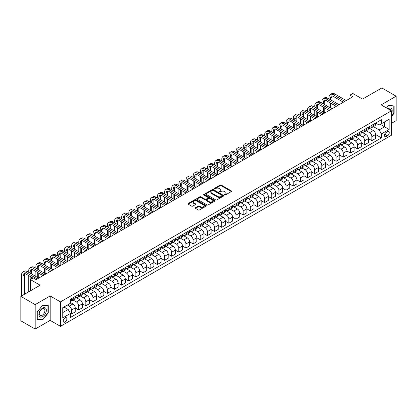 <?xml version="1.0" encoding="UTF-8"?>
<svg xmlns="http://www.w3.org/2000/svg" width="417" height="417" viewBox="0 0 417 417"><rect width="100%" height="100%" fill="white"/><g stroke="black" fill="none" stroke-linecap="round" stroke-linejoin="round"><path stroke-width="0.63" d="M224.591 195A0.558 0.323 0 0 0 225.378 195L231.346 191.554A0.792 0.459 0 0 0 231.576 191.231A0.792 0.459 0 0 0 231.346 190.908L221.239 185.07A0.792 0.459 0 0 0 220.113 185.07L214.145 188.515A0.558 0.323 0 0 0 214.932 188.969L215.704 188.526A2.544 1.465 0 0 1 219.3 188.526L220.14 189.01A2.544 1.465 0 0 1 220.885 190.048A2.544 1.465 0 0 1 220.14 191.085L219.368 191.533A0.558 0.323 0 0 0 220.155 191.987L220.927 191.539A2.544 1.465 0 0 1 224.523 191.539L225.362 192.023A2.544 1.465 0 0 1 226.108 193.061A2.544 1.465 0 0 1 225.362 194.098L224.591 194.546A0.558 0.323 0 0 0 224.591 195L224.591 194.546M65.047 322.039A2.591 1.496 120 0 0 66.736 319.761A2.591 1.496 120 0 0 66.339 317.686A2.591 1.496 120 0 0 65.047 317.811A2.591 1.496 120 0 0 63.353 320.094A2.591 1.496 120 0 0 63.749 322.169A2.591 1.496 120 0 0 65.047 322.039M195.464 207.702A0.792 0.459 0 0 0 195.229 208.026A0.792 0.459 0 0 0 195.464 208.349L198.299 209.986A0.792 0.459 0 0 0 199.42 209.986L206.045 206.16A0.792 0.459 0 0 0 206.279 205.836A0.792 0.459 0 0 0 206.045 205.513L195.938 199.675A0.792 0.459 0 0 0 194.817 199.675L188.187 203.501A0.792 0.459 0 0 0 187.958 203.824A0.792 0.459 0 0 0 188.187 204.153L191.617 206.128A0.792 0.459 0 0 0 192.737 206.128L195.573 204.492A0.792 0.459 0 0 0 195.808 204.168A0.792 0.459 0 0 0 195.573 203.845L193.874 202.86A2.127 1.225 0 0 1 193.253 201.995A2.127 1.225 0 0 1 194.562 200.864A2.127 1.225 0 0 1 196.881 201.13L203.532 204.971A2.127 1.225 0 0 1 204.158 205.836A2.127 1.225 0 0 1 202.844 206.968A2.127 1.225 0 0 1 200.53 206.702L199.42 206.066A0.792 0.459 0 0 0 198.299 206.066L195.464 207.702L195.464 208.349L198.299 206.723L198.299 206.066M391.433 123.364L396.15 120.638L396.15 96.197L381.847 87.94L362.54 99.09L352.813 93.471L349.952 95.123L352.813 96.775L36.154 279.599L33.292 277.946L30.431 279.599L30.431 290.826M35.153 304.618L35.153 329.06L50.17 320.392L50.17 295.945L35.153 304.618L20.85 296.362L40.157 285.212L30.431 279.599M50.17 295.945L60.47 301.892L391.433 110.813L391.433 135.254L60.47 326.334L60.47 301.892M396.15 96.197L381.133 104.87L391.433 110.813M215.761 199.905A0.792 0.459 0 0 0 216.887 199.905L223.512 196.079A0.792 0.459 0 0 0 223.741 195.755A0.792 0.459 0 0 0 223.512 195.432L213.405 189.594A0.792 0.459 0 0 0 212.279 189.594L205.654 193.42A0.792 0.459 0 0 0 205.419 193.743A0.792 0.459 0 0 0 205.654 194.067L215.761 199.905M203.939 195.12A0.558 0.323 0 0 1 204.502 195.198L214.771 201.124L208.151 204.945A0.792 0.459 0 0 1 207.03 204.945L196.923 199.107L199.759 197.486L199.759 196.824L196.923 198.461A0.792 0.459 0 0 0 196.688 198.784A0.792 0.459 0 0 0 196.923 199.107L196.923 198.461M199.759 197.486A0.792 0.459 0 0 1 200.879 197.486L200.879 196.824A0.792 0.459 0 0 0 199.759 196.824M200.879 196.824L204.982 199.19A0.792 0.459 0 0 0 206.102 199.19L207.984 198.106A0.792 0.459 0 0 0 208.219 197.778A0.792 0.459 0 0 0 207.984 197.455L203.715 194.994A0.558 0.323 0 0 1 204.502 194.536L214.781 200.473A0.792 0.459 0 0 1 215.01 200.796A0.792 0.459 0 0 1 214.781 201.119L214.781 200.473M35.153 329.06L20.85 320.803L20.85 296.362M387.482 131.72L386.225 132.45A2.507 1.449 120 0 0 384.583 134.66A2.507 1.449 120 0 0 384.969 136.667A2.507 1.449 120 0 0 386.225 136.547L387.482 135.817A2.507 1.449 120 0 0 389.124 133.607A2.507 1.449 120 0 0 388.738 131.6A2.507 1.449 120 0 0 387.482 131.72M375.67 123.051L379.131 125.048L381.419 123.729L381.419 119.731L70.478 299.25L70.478 303.248L62.759 307.704L62.759 317.879L70.478 313.422L70.478 317.415L381.419 137.897L381.419 133.904L379.131 129.937L373.439 126.653M381.419 123.729L389.139 119.267L389.139 129.442L381.419 133.904M50.17 320.392L60.47 326.334M349.952 95.123L349.952 98.428M380.33 124.355L384.563 126.799L384.563 121.91L389.139 119.267M379.131 129.937L384.563 126.799L389.139 129.442M62.759 312.594L68.19 309.456L63.957 307.011M70.478 313.454L71.51 314.048L71.51 310.05A3.237 1.866 -120 0 0 69.222 306.088L67.392 305.03M71.51 314.048L75.227 311.9L75.227 307.902A3.237 1.866 -120 0 0 72.939 303.941L70.478 302.518M75.227 307.939L78.662 309.92L78.662 305.922A3.237 1.866 -120 0 0 76.374 301.96L73.084 300.063M78.662 309.92L82.378 307.772L82.378 303.774A3.237 1.866 -120 0 0 80.09 299.813L75.227 297.003M82.378 303.811L85.813 305.791L85.813 301.793A3.237 1.866 -120 0 0 83.525 297.832L80.236 295.934M85.813 305.791L89.53 303.644L89.53 299.646A3.237 1.866 -120 0 0 87.242 295.684L82.378 292.875M89.53 299.682L92.965 301.663L92.965 297.665A3.237 1.866 -120 0 0 90.677 293.704L87.388 291.806M92.965 301.663L96.681 299.515L96.681 295.517A3.237 1.866 -120 0 0 94.393 291.556L89.53 288.746M96.681 295.549L100.116 297.535L100.116 293.537A3.237 1.866 -120 0 0 97.828 289.57L94.539 287.678M100.116 297.535L103.833 295.387L103.833 291.389A3.237 1.866 -120 0 0 101.545 287.428L96.681 284.618M103.833 291.42L107.268 293.406L107.268 289.408A3.237 1.866 -120 0 0 104.98 285.442L101.691 283.544M107.268 293.406L110.985 291.259L110.985 287.261A3.237 1.866 -120 0 0 108.696 283.294L103.833 280.49M110.985 287.292L114.42 289.273L114.42 285.28A3.237 1.866 -120 0 0 112.131 281.313L108.842 279.416M114.42 289.273L118.136 287.131L118.136 283.133A3.237 1.866 -120 0 0 115.848 279.166L110.985 276.362M118.136 283.164L121.571 285.145L121.571 281.152A3.237 1.866 -120 0 0 119.283 277.185L115.994 275.288M121.571 285.145L125.288 282.997L125.288 279.004A3.237 1.866 -120 0 0 122.999 275.038L118.136 272.233M125.288 279.036L128.723 281.016L128.723 277.024A3.237 1.866 -120 0 0 126.429 273.057L123.145 271.159M128.723 281.016L132.439 278.869L132.439 274.876A3.237 1.866 -120 0 0 130.151 270.909L125.288 268.105M132.439 274.907L135.869 276.888L135.869 272.89A3.237 1.866 -120 0 0 133.581 268.929L130.297 267.031M135.869 276.888L139.591 274.74L139.591 270.748A3.237 1.866 -120 0 0 137.302 266.781L132.439 263.977M139.591 270.779L143.021 272.76L143.021 268.762A3.237 1.866 -120 0 0 140.732 264.8L137.448 262.903M143.021 272.76L146.742 270.612L146.742 266.614A3.237 1.866 -120 0 0 144.454 262.653L139.591 259.843M146.742 266.651L150.172 268.631L150.172 264.633A3.237 1.866 -120 0 0 147.884 260.672L144.6 258.775M150.172 268.631L153.894 266.484L153.894 262.486A3.237 1.866 -120 0 0 151.606 258.524L146.742 255.715M153.894 262.522L157.324 264.503L157.324 260.505A3.237 1.866 -120 0 0 155.035 256.544L151.752 254.646M157.324 264.503L161.045 262.356L161.045 258.358A3.237 1.866 -120 0 0 158.757 254.396L153.894 251.587M161.045 258.394L164.475 260.375L164.475 256.377A3.237 1.866 -120 0 0 162.187 252.415L158.903 250.518M164.475 260.375L168.197 258.227L168.197 254.229A3.237 1.866 -120 0 0 165.909 250.268L161.045 247.458M168.197 254.266L171.627 256.247L171.627 252.249A3.237 1.866 -120 0 0 169.338 248.287L166.055 246.39M171.627 256.247L175.348 254.099L175.348 250.101A3.237 1.866 -120 0 0 173.06 246.139L168.197 243.33M175.348 250.132L178.778 252.118L178.778 248.12A3.237 1.866 -120 0 0 176.49 244.153L173.206 242.261M178.778 252.118L182.5 249.971L182.5 245.973A3.237 1.866 -120 0 0 180.212 242.011L175.348 239.202M182.5 246.004L185.93 247.99L185.93 243.992A3.237 1.866 -120 0 0 183.642 240.025L180.358 238.128M185.93 247.99L189.652 245.842L189.652 241.844A3.237 1.866 -120 0 0 187.363 237.883L182.5 235.073M189.652 241.876L193.081 243.856L193.081 239.864A3.237 1.866 -120 0 0 190.793 235.897L187.509 234M193.081 243.856L196.798 241.714L196.798 237.716A3.237 1.866 -120 0 0 194.51 233.749L189.652 230.945M196.798 237.747L200.233 239.728L200.233 235.735A3.237 1.866 -120 0 0 197.945 231.769L194.661 229.871M200.233 239.728L203.949 237.581L203.949 233.588A3.237 1.866 -120 0 0 201.661 229.621L196.798 226.817M203.949 233.619L207.385 235.6L207.385 231.607A3.237 1.866 -120 0 0 205.096 227.64L201.812 225.743M207.385 235.6L211.101 233.452L211.101 229.459A3.237 1.866 -120 0 0 208.813 225.493L203.949 222.688M211.101 229.491L214.536 231.471L214.536 227.473A3.237 1.866 -120 0 0 212.248 223.512L208.964 221.615M214.536 231.471L218.253 229.324L218.253 225.331A3.237 1.866 -120 0 0 215.964 221.364L211.101 218.56M218.253 225.362L221.688 227.343L221.688 223.345A3.237 1.866 -120 0 0 219.399 219.384L216.11 217.486M221.688 227.343L225.404 225.196L225.404 221.198A3.237 1.866 -120 0 0 223.116 217.236L218.253 214.427M225.404 221.234L228.839 223.215L228.839 219.217A3.237 1.866 -120 0 0 226.551 215.255L223.262 213.358M228.839 223.215L232.556 221.067L232.556 217.069A3.237 1.866 -120 0 0 230.267 213.108L225.404 210.298M232.556 217.106L235.991 219.087L235.991 215.089A3.237 1.866 -120 0 0 233.702 211.127L230.413 209.23M235.991 219.087L239.707 216.939L239.707 212.941A3.237 1.866 -120 0 0 237.419 208.98L232.556 206.17M239.707 212.978L243.142 214.958L243.142 210.96A3.237 1.866 -120 0 0 240.854 206.999L237.565 205.101M243.142 214.958L246.859 212.811L246.859 208.813A3.237 1.866 -120 0 0 244.57 204.851L239.707 202.042M246.859 208.849L250.294 210.83L250.294 206.832A3.237 1.866 -120 0 0 248.006 202.87L244.716 200.973M250.294 210.83L254.01 208.682L254.01 204.684A3.237 1.866 -120 0 0 251.722 200.723L246.859 197.913M254.01 204.716L257.445 206.702L257.445 202.704A3.237 1.866 -120 0 0 255.157 198.742L251.868 196.845M257.445 206.702L261.162 204.554L261.162 200.556A3.237 1.866 -120 0 0 258.874 196.595L254.01 193.785M261.162 200.587L264.597 202.573L264.597 198.575A3.237 1.866 -120 0 0 262.309 194.609L259.02 192.711M264.597 202.573L268.313 200.426L268.313 196.428A3.237 1.866 -120 0 0 266.025 192.466L261.162 189.657M268.313 196.459L271.748 198.44L271.748 194.447A3.237 1.866 -120 0 0 269.46 190.48L266.171 188.583M271.748 198.44L275.465 196.298L275.465 192.3A3.237 1.866 -120 0 0 273.177 188.333L268.313 185.529M275.465 192.331L278.895 194.312L278.895 190.319A3.237 1.866 -120 0 0 276.607 186.352L273.323 184.455M278.895 194.312L282.617 192.169L282.617 188.171A3.237 1.866 -120 0 0 280.328 184.205L275.465 181.4M282.617 188.203L286.046 190.183L286.046 186.19A3.237 1.866 -120 0 0 283.758 182.224L280.474 180.326M286.046 190.183L289.768 188.036L289.768 184.043A3.237 1.866 -120 0 0 287.48 180.076L282.617 177.272M289.768 184.074L293.198 186.055L293.198 182.057A3.237 1.866 -120 0 0 290.91 178.095L287.626 176.198M293.198 186.055L296.92 183.907L296.92 179.915A3.237 1.866 -120 0 0 294.631 175.948L289.768 173.144M296.92 179.946L300.349 181.927L300.349 177.929A3.237 1.866 -120 0 0 298.061 173.967L294.777 172.07M300.349 181.927L304.071 179.779L304.071 175.786A3.237 1.866 -120 0 0 301.783 171.82L296.92 169.01M304.071 175.818L307.501 177.798L307.501 173.8A3.237 1.866 -120 0 0 305.213 169.839L301.929 167.942M307.501 177.798L311.223 175.651L311.223 171.653A3.237 1.866 -120 0 0 308.934 167.691L304.071 164.882M311.223 171.689L314.653 173.67L314.653 169.672A3.237 1.866 -120 0 0 312.364 165.711L309.08 163.813M314.653 173.67L318.374 171.523L318.374 167.525A3.237 1.866 -120 0 0 316.086 163.563L311.223 160.753M318.374 167.561L321.804 169.542L321.804 165.544A3.237 1.866 -120 0 0 319.516 161.582L316.232 159.685M321.804 169.542L325.526 167.394L325.526 163.396A3.237 1.866 -120 0 0 323.238 159.435L318.374 156.625M325.526 163.433L328.956 165.413L328.956 161.415A3.237 1.866 -120 0 0 326.667 157.454L323.383 155.557M328.956 165.413L332.677 163.266L332.677 159.268A3.237 1.866 -120 0 0 330.389 155.306L325.526 152.497M332.677 159.299L336.107 161.285L336.107 157.287A3.237 1.866 -120 0 0 333.819 153.326L330.535 151.428M336.107 161.285L339.829 159.138L339.829 155.14A3.237 1.866 -120 0 0 337.535 151.178L332.677 148.369M339.829 155.171L343.259 157.157L343.259 153.159A3.237 1.866 -120 0 0 340.97 149.192L337.687 147.3M343.259 157.157L346.975 155.009L346.975 151.011A3.237 1.866 -120 0 0 344.687 147.05L339.829 144.24M346.975 151.043L350.41 153.029L350.41 149.031A3.237 1.866 -120 0 0 348.122 145.064L344.838 143.167M350.41 153.029L354.127 150.881L354.127 146.883A3.237 1.866 -120 0 0 351.839 142.916L346.975 140.112M354.127 146.914L357.562 148.895L357.562 144.902A3.237 1.866 -120 0 0 355.274 140.936L351.99 139.038M357.562 148.895L361.278 146.753L361.278 142.755A3.237 1.866 -120 0 0 358.99 138.788L354.127 135.984M361.278 142.786L364.713 144.767L364.713 140.774A3.237 1.866 -120 0 0 362.425 136.807L359.141 134.91M364.713 144.767L368.43 142.619L368.43 138.626A3.237 1.866 -120 0 0 366.142 134.66L361.278 131.855M368.43 138.658L371.865 140.638L371.865 136.646A3.237 1.866 -120 0 0 369.577 132.679L366.288 130.782M371.865 140.638L375.581 138.491L375.581 134.498A3.237 1.866 -120 0 0 373.293 130.531L368.43 127.727M368.519 127.18L369.577 127.79A3.237 1.866 -120 0 0 371.193 127.951A3.237 1.866 -120 0 0 371.865 126.471L371.865 125.246M361.367 131.308L362.425 131.918A3.237 1.866 -120 0 0 364.041 132.08A3.237 1.866 -120 0 0 364.713 130.599L364.713 129.374M354.215 135.436L355.274 136.046A3.237 1.866 -120 0 0 356.889 136.208A3.237 1.866 -120 0 0 357.562 134.727L357.562 133.503M347.064 139.565L348.122 140.18A3.237 1.866 -120 0 0 349.738 140.336A3.237 1.866 -120 0 0 350.41 138.856L350.41 137.636M339.912 143.693L340.97 144.308A3.237 1.866 -120 0 0 342.586 144.464A3.237 1.866 -120 0 0 343.259 142.984L343.259 141.764M332.761 147.821L333.819 148.436A3.237 1.866 -120 0 0 335.44 148.593A3.237 1.866 -120 0 0 336.107 147.112L336.107 145.893M325.609 151.955L326.667 152.565A3.237 1.866 -120 0 0 328.288 152.726A3.237 1.866 -120 0 0 328.956 151.241L328.956 150.021M318.458 156.083L319.516 156.693A3.237 1.866 -120 0 0 321.137 156.855A3.237 1.866 -120 0 0 321.804 155.369L321.804 154.149M311.306 160.211L312.364 160.821A3.237 1.866 -120 0 0 313.985 160.983A3.237 1.866 -120 0 0 314.653 159.497L314.653 158.278M304.155 164.34L305.213 164.95A3.237 1.866 -120 0 0 306.834 165.111A3.237 1.866 -120 0 0 307.501 163.631L307.501 162.406M297.003 168.468L298.061 169.078A3.237 1.866 -120 0 0 299.682 169.239A3.237 1.866 -120 0 0 300.349 167.759L300.349 166.534M289.851 172.596L290.91 173.206A3.237 1.866 -120 0 0 292.531 173.368A3.237 1.866 -120 0 0 293.198 171.887L293.198 170.662M282.7 176.725L283.758 177.334A3.237 1.866 -120 0 0 285.379 177.496A3.237 1.866 -120 0 0 286.046 176.016L286.046 174.791M275.548 180.853L276.607 181.463A3.237 1.866 -120 0 0 278.228 181.624A3.237 1.866 -120 0 0 278.895 180.144L278.895 178.919M268.397 184.981L269.46 185.591A3.237 1.866 -120 0 0 271.076 185.753A3.237 1.866 -120 0 0 271.748 184.272L271.748 183.053M261.245 189.109L262.309 189.725A3.237 1.866 -120 0 0 263.925 189.881A3.237 1.866 -120 0 0 264.597 188.401L264.597 187.181M254.099 193.238L255.157 193.853A3.237 1.866 -120 0 0 256.773 194.009A3.237 1.866 -120 0 0 257.445 192.529L257.445 191.309M246.947 197.371L248.006 197.981A3.237 1.866 -120 0 0 249.621 198.143A3.237 1.866 -120 0 0 250.294 196.657L250.294 195.437M239.796 201.5L240.854 202.109A3.237 1.866 -120 0 0 242.47 202.271A3.237 1.866 -120 0 0 243.142 200.785L243.142 199.566M232.644 205.628L233.702 206.238A3.237 1.866 -120 0 0 235.318 206.399A3.237 1.866 -120 0 0 235.991 204.914L235.991 203.694M225.493 209.756L226.551 210.366A3.237 1.866 -120 0 0 228.167 210.528A3.237 1.866 -120 0 0 228.839 209.047L228.839 207.822M218.341 213.885L219.399 214.494A3.237 1.866 -120 0 0 221.015 214.656A3.237 1.866 -120 0 0 221.688 213.176L221.688 211.951M211.19 218.013L212.248 218.623A3.237 1.866 -120 0 0 213.864 218.784A3.237 1.866 -120 0 0 214.536 217.304L214.536 216.079M204.038 222.141L205.096 222.751A3.237 1.866 -120 0 0 206.712 222.913A3.237 1.866 -120 0 0 207.385 221.432L207.385 220.207M196.887 226.269L197.945 226.879A3.237 1.866 -120 0 0 199.561 227.041A3.237 1.866 -120 0 0 200.233 225.561L200.233 224.336M189.735 230.398L190.793 231.008A3.237 1.866 -120 0 0 192.409 231.169A3.237 1.866 -120 0 0 193.081 229.689L193.081 228.469M182.583 234.526L183.642 235.141A3.237 1.866 -120 0 0 185.263 235.297A3.237 1.866 -120 0 0 185.93 233.817L185.93 232.597M175.432 238.654L176.49 239.269A3.237 1.866 -120 0 0 178.111 239.426A3.237 1.866 -120 0 0 178.778 237.945L178.778 236.726M168.28 242.783L169.338 243.398A3.237 1.866 -120 0 0 170.96 243.554A3.237 1.866 -120 0 0 171.627 242.074L171.627 240.854M161.129 246.916L162.187 247.526A3.237 1.866 -120 0 0 163.808 247.688A3.237 1.866 -120 0 0 164.475 246.202L164.475 244.982M153.977 251.044L155.035 251.654A3.237 1.866 -120 0 0 156.656 251.816A3.237 1.866 -120 0 0 157.324 250.33L157.324 249.111M146.826 255.173L147.884 255.783A3.237 1.866 -120 0 0 149.505 255.944A3.237 1.866 -120 0 0 150.172 254.464L150.172 253.239M139.674 259.301L140.732 259.911A3.237 1.866 -120 0 0 142.353 260.072A3.237 1.866 -120 0 0 143.021 258.592L143.021 257.367M132.523 263.429L133.581 264.039A3.237 1.866 -120 0 0 135.202 264.201A3.237 1.866 -120 0 0 135.869 262.72L135.869 261.495M125.371 267.558L126.429 268.167A3.237 1.866 -120 0 0 128.05 268.329A3.237 1.866 -120 0 0 128.723 266.849L128.723 265.624M118.22 271.686L119.283 272.296A3.237 1.866 -120 0 0 120.899 272.457A3.237 1.866 -120 0 0 121.571 270.977L121.571 269.752M111.073 275.814L112.131 276.424A3.237 1.866 -120 0 0 113.747 276.586A3.237 1.866 -120 0 0 114.42 275.105L114.42 273.88M103.922 279.943L104.98 280.558A3.237 1.866 -120 0 0 106.596 280.714A3.237 1.866 -120 0 0 107.268 279.234L107.268 278.014M96.77 284.071L97.828 284.686A3.237 1.866 -120 0 0 99.444 284.842A3.237 1.866 -120 0 0 100.116 283.362L100.116 282.142M89.619 288.199L90.677 288.814A3.237 1.866 -120 0 0 92.293 288.971A3.237 1.866 -120 0 0 92.965 287.49L92.965 286.271M82.467 292.333L83.525 292.942A3.237 1.866 -120 0 0 85.141 293.104A3.237 1.866 -120 0 0 85.813 291.619L85.813 290.399M75.315 296.461L76.374 297.071A3.237 1.866 -120 0 0 77.989 297.232A3.237 1.866 -120 0 0 78.662 295.747L78.662 294.527M375.581 134.529L381.419 137.897M371.193 127.951L374.914 125.804A3.237 1.866 -120 0 0 375.581 124.323L375.581 123.098M364.041 132.08L367.763 129.932A3.237 1.866 -120 0 0 368.43 128.452L368.43 127.227M356.889 136.208L360.611 134.06A3.237 1.866 -120 0 0 361.278 132.58L361.278 131.36M349.738 140.336L353.46 138.189A3.237 1.866 -120 0 0 354.127 136.708L354.127 135.489M342.586 144.464L346.308 142.317A3.237 1.866 -120 0 0 346.975 140.837L346.975 139.617M335.44 148.593L339.157 146.45A3.237 1.866 -120 0 0 339.829 144.965L339.829 143.745M328.288 152.726L332.005 150.579A3.237 1.866 -120 0 0 332.677 149.093L332.677 147.873M321.137 156.855L324.853 154.707A3.237 1.866 -120 0 0 325.526 153.227L325.526 152.002M313.985 160.983L317.702 158.835A3.237 1.866 -120 0 0 318.374 157.355L318.374 156.13M306.834 165.111L310.55 162.964A3.237 1.866 -120 0 0 311.223 161.483L311.223 160.258M299.682 169.239L303.399 167.092A3.237 1.866 -120 0 0 304.071 165.612L304.071 164.387M292.531 173.368L296.247 171.22A3.237 1.866 -120 0 0 296.92 169.74L296.92 168.515M285.379 177.496L289.096 175.348A3.237 1.866 -120 0 0 289.768 173.868L289.768 172.643M278.228 181.624L281.944 179.477A3.237 1.866 -120 0 0 282.617 177.996L282.617 176.777M271.076 185.753L274.793 183.605A3.237 1.866 -120 0 0 275.465 182.125L275.465 180.905M263.925 189.881L267.641 187.733A3.237 1.866 -120 0 0 268.313 186.253L268.313 185.033M256.773 194.009L260.489 191.867A3.237 1.866 -120 0 0 261.162 190.381L261.162 189.162M249.621 198.143L253.343 195.995A3.237 1.866 -120 0 0 254.01 194.51L254.01 193.29M242.47 202.271L246.192 200.124A3.237 1.866 -120 0 0 246.859 198.638L246.859 197.418M235.318 206.399L239.04 204.252A3.237 1.866 -120 0 0 239.707 202.771L239.707 201.547M228.167 210.528L231.888 208.38A3.237 1.866 -120 0 0 232.556 206.9L232.556 205.675M221.015 214.656L224.737 212.508A3.237 1.866 -120 0 0 225.404 211.028L225.404 209.803M213.864 218.784L217.585 216.637A3.237 1.866 -120 0 0 218.253 215.156L218.253 213.931M206.712 222.913L210.434 220.765A3.237 1.866 -120 0 0 211.101 219.285L211.101 218.06M199.561 227.041L203.282 224.893A3.237 1.866 -120 0 0 203.949 223.413L203.949 222.193M192.409 231.169L196.131 229.022A3.237 1.866 -120 0 0 196.798 227.541L196.798 226.322M185.263 235.297L188.979 233.15A3.237 1.866 -120 0 0 189.652 231.67L189.652 230.45M178.111 239.426L181.828 237.283A3.237 1.866 -120 0 0 182.5 235.798L182.5 234.578M170.96 243.554L174.676 241.412A3.237 1.866 -120 0 0 175.348 239.926L175.348 238.706M163.808 247.688L167.525 245.54A3.237 1.866 -120 0 0 168.197 244.054L168.197 242.835M156.656 251.816L160.373 249.668A3.237 1.866 -120 0 0 161.045 248.188L161.045 246.963M149.505 255.944L153.221 253.797A3.237 1.866 -120 0 0 153.894 252.316L153.894 251.091M142.353 260.072L146.07 257.925A3.237 1.866 -120 0 0 146.742 256.445L146.742 255.22M135.202 264.201L138.918 262.053A3.237 1.866 -120 0 0 139.591 260.573L139.591 259.348M128.05 268.329L131.767 266.182A3.237 1.866 -120 0 0 132.439 264.701L132.439 263.476M120.899 272.457L124.615 270.31A3.237 1.866 -120 0 0 125.288 268.829L125.288 267.61M113.747 276.586L117.464 274.438A3.237 1.866 -120 0 0 118.136 272.958L118.136 271.738M106.596 280.714L110.312 278.566A3.237 1.866 -120 0 0 110.985 277.086L110.985 275.866M99.444 284.842L103.166 282.695A3.237 1.866 -120 0 0 103.833 281.214L103.833 279.995M92.293 288.971L96.014 286.828A3.237 1.866 -120 0 0 96.681 285.343L96.681 284.123M85.141 293.104L88.863 290.957A3.237 1.866 -120 0 0 89.53 289.471L89.53 288.251M77.989 297.232L81.711 295.085A3.237 1.866 -120 0 0 82.378 293.604L82.378 292.38M70.478 301.491A3.237 1.866 -120 0 0 70.838 301.361L74.56 299.213A3.237 1.866 -120 0 0 75.227 297.733L75.227 296.508M70.838 301.361A3.237 1.866 -120 0 0 71.51 299.875L71.51 298.655M68.19 309.456L70.478 313.422M391.433 116.598L394.091 113.288L394.091 105.928L388.571 105.433L386.523 107.982L388.456 105.595L393.804 106.074L393.804 113.205L391.433 116.161M37.212 319.328L42.732 319.823L48.252 312.953L48.252 305.593L42.732 305.103L37.212 311.968L37.212 319.328M393.804 113.122L394.091 113.288M47.965 312.792L48.252 312.953M42.148 319.485L42.732 319.823M224.815 195.078L225.362 194.76A2.544 1.465 0 0 0 226.108 193.723L226.108 193.061M220.885 190.048L220.885 190.71A2.544 1.465 0 0 1 220.14 191.747L219.592 192.065M231.336 191.559L221.239 185.732A0.792 0.459 0 0 0 220.113 185.732L214.369 189.047M223.502 196.084L213.405 190.256A0.792 0.459 0 0 0 212.279 190.256L205.664 194.072L205.654 193.42M222.11 195.98A0.558 0.323 0 0 0 222.11 195.526L213.233 190.402A0.558 0.323 0 0 0 212.451 190.402L211.633 190.877A2.544 1.465 0 0 0 210.887 191.914A2.544 1.465 0 0 0 211.633 192.951L217.7 196.449A2.544 1.465 0 0 0 221.291 196.449L222.11 195.98L222.11 196.642A0.558 0.323 0 0 0 222.271 196.412L222.271 195.755M210.887 191.914L210.887 192.571A2.544 1.465 0 0 0 211.633 193.608L211.633 192.951M222.11 196.642L221.291 197.111A2.544 1.465 0 0 1 217.7 197.111L211.633 193.608M200.879 197.486L204.982 199.852A0.792 0.459 0 0 0 206.102 199.852L207.984 198.763A0.792 0.459 0 0 0 208.219 198.44L208.219 197.778M209.235 201.646A2.127 1.225 0 0 0 211.549 201.911A2.127 1.225 0 0 0 212.858 200.78A2.127 1.225 0 0 0 212.237 199.91L209.892 198.56A0.792 0.459 0 0 0 208.771 198.56L206.889 199.644A0.792 0.459 0 0 0 206.655 199.967A0.792 0.459 0 0 0 206.889 200.29L209.235 201.646L209.235 202.308A2.127 1.225 0 0 0 211.549 202.573A2.127 1.225 0 0 0 212.858 201.442L212.858 200.78M206.655 199.967L206.655 200.629A0.792 0.459 0 0 0 206.889 200.952L206.889 200.29M209.235 202.308L206.889 200.952M204.158 205.836L204.158 206.498A2.127 1.225 0 0 1 202.844 207.63A2.127 1.225 0 0 1 200.53 207.364L199.42 206.723A0.792 0.459 0 0 0 198.299 206.723M193.253 201.995L193.253 202.657A2.127 1.225 0 0 0 193.874 203.522L193.874 202.86M195.573 203.845L195.573 204.492L193.874 203.522M206.034 206.165L195.938 200.337A0.792 0.459 0 0 0 194.817 200.337L188.197 204.158L188.187 203.501M329.07 98.923L329.07 97.27A6.067 3.503 60 0 1 330.327 94.492L331.76 93.669A6.067 3.503 60 0 1 334.794 93.966L346.235 100.575M330.327 94.492A6.067 3.503 60 0 1 333.36 94.795L344.802 101.399M343.373 102.228L333.36 96.447A4.045 2.335 -120 0 0 331.338 96.244A4.045 2.335 -120 0 0 330.499 98.099L330.499 99.746M332.182 96.056A4.045 2.335 -120 0 0 331.932 97.27L331.932 100.575M330.499 103.051L330.499 108.008M331.932 103.875L331.932 108.832L320.491 102.228L319.057 103.051L330.499 109.655M329.07 107.179L329.07 102.228M321.919 103.051L321.919 101.399A6.067 3.503 60 0 1 323.175 98.62L324.608 97.797A6.067 3.503 60 0 1 327.642 98.099L339.084 104.703M323.175 98.62A6.067 3.503 60 0 1 326.209 98.923L337.65 105.527M336.222 106.356L326.209 100.575A4.045 2.335 -120 0 0 324.186 100.372A4.045 2.335 -120 0 0 323.352 102.228L323.352 103.875M325.036 100.189A4.045 2.335 -120 0 0 324.78 101.399L324.78 104.703M323.352 107.179L323.352 112.137M324.78 108.008L324.78 112.96L313.339 106.356L311.906 107.179L323.352 113.784M321.919 111.308L321.919 106.356M329.07 110.484L319.057 104.703A4.045 2.335 -120 0 0 317.035 104.5A4.045 2.335 -120 0 0 316.201 106.356L316.201 108.008M317.884 104.318A4.045 2.335 -120 0 0 317.629 105.527L317.629 108.832M316.201 111.308L316.201 116.265M317.629 112.137L317.629 117.088L306.187 110.484L304.754 111.308L316.201 117.917M314.767 115.436L314.767 110.484M314.767 107.179L314.767 105.527A6.067 3.503 60 0 1 316.023 102.749A6.067 3.503 60 0 1 319.057 103.051M316.023 102.749L317.457 101.925A6.067 3.503 60 0 1 320.491 102.228M321.919 114.612L311.906 108.832A4.045 2.335 -120 0 0 309.883 108.634A4.045 2.335 -120 0 0 309.049 110.484L309.049 112.137M310.733 108.446A4.045 2.335 -120 0 0 310.477 109.655L310.477 112.96M309.049 115.436L309.049 120.393M310.477 116.265L310.477 121.217L299.036 114.612L297.608 115.436L309.049 122.045M307.616 119.564L307.616 114.612M307.616 111.308L307.616 109.655A6.067 3.503 60 0 1 308.872 106.877A6.067 3.503 60 0 1 311.906 107.179M308.872 106.877L310.305 106.054A6.067 3.503 60 0 1 313.339 106.356M314.767 118.741L304.754 112.96A4.045 2.335 -120 0 0 302.732 112.762A4.045 2.335 -120 0 0 301.898 114.612L301.898 116.265M303.581 112.574A4.045 2.335 -120 0 0 303.326 113.784L303.326 117.088M301.898 119.564L301.898 124.521M303.326 120.393L303.326 125.345L291.884 118.741L290.456 119.564L301.898 126.174M300.464 123.693L300.464 118.741M300.464 115.436L300.464 113.784A6.067 3.503 60 0 1 301.72 111.011A6.067 3.503 60 0 1 304.754 111.308M301.72 111.011L303.154 110.182A6.067 3.503 60 0 1 306.187 110.484M391.433 113.586A5.259 3.039 120 0 0 391.678 108.722A5.259 3.039 120 0 0 387.919 108.79M390.729 110.406A3.982 2.299 120 0 0 390.375 109.395A3.982 2.299 120 0 0 389.926 108.978A3.982 2.299 120 0 0 388.29 108.999M393.45 105.871L393.804 106.074M42.617 308.1A5.259 3.039 120 0 0 38.901 314.543A5.259 3.039 120 0 0 42.617 316.691A5.259 3.039 120 0 0 46.339 310.248A5.259 3.039 120 0 0 42.617 308.1M42.096 308.846A3.982 2.299 120 0 0 39.495 312.354A3.982 2.299 120 0 0 40.105 315.544A3.982 2.299 120 0 0 42.096 315.346A3.982 2.299 120 0 0 44.697 311.838A3.982 2.299 120 0 0 44.087 308.648A3.982 2.299 120 0 0 42.096 308.846M47.965 312.875L42.617 319.526L37.269 319.052L37.269 311.916L42.617 305.265L47.965 305.739L47.965 312.875M47.611 305.536L47.965 305.739M307.616 122.869L297.608 117.088A4.045 2.335 -120 0 0 295.58 116.89A4.045 2.335 -120 0 0 294.746 118.741L294.746 120.393M296.43 116.703A4.045 2.335 -120 0 0 296.174 117.917L296.174 121.217M294.746 123.693L294.746 128.65M296.174 124.521L296.174 129.473L284.733 122.869L283.305 123.693L294.746 130.302M293.313 127.826L293.313 122.869M293.313 119.564L293.313 117.917A6.067 3.503 60 0 1 294.569 115.139A6.067 3.503 60 0 1 297.608 115.436M294.569 115.139L296.002 114.31A6.067 3.503 60 0 1 299.036 114.612M300.464 126.997L290.456 121.217A4.045 2.335 -120 0 0 288.434 121.019A4.045 2.335 -120 0 0 287.594 122.869L287.594 124.521M289.278 120.831A4.045 2.335 -120 0 0 289.023 122.045L289.023 125.345M287.594 127.826L287.594 132.778M289.023 128.65L289.023 133.602L277.581 126.997L276.153 127.826L287.594 134.43M286.161 131.954L286.161 126.997M286.161 123.693L286.161 122.045A6.067 3.503 60 0 1 287.417 119.267A6.067 3.503 60 0 1 290.456 119.564M287.417 119.267L288.851 118.438A6.067 3.503 60 0 1 291.884 118.741M293.313 131.126L283.305 125.345A4.045 2.335 -120 0 0 281.282 125.147A4.045 2.335 -120 0 0 280.443 126.997L280.443 128.65M282.127 124.959A4.045 2.335 -120 0 0 281.871 126.174L281.871 129.473M280.443 131.954L280.443 136.906M281.871 132.778L281.871 137.735L270.43 131.126L269.001 131.954L280.443 138.559M279.009 136.083L279.009 131.126M279.009 127.826L279.009 126.174A6.067 3.503 60 0 1 280.271 123.396A6.067 3.503 60 0 1 283.305 123.693M280.271 123.396L281.699 122.567A6.067 3.503 60 0 1 284.733 122.869M286.161 135.254L276.153 129.473A4.045 2.335 -120 0 0 274.131 129.275A4.045 2.335 -120 0 0 273.291 131.126L273.291 132.778M274.975 129.088A4.045 2.335 -120 0 0 274.72 130.302L274.72 133.602M273.291 136.083L273.291 141.035M274.72 136.906L274.72 141.863L263.278 135.254L261.85 136.083L273.291 142.687M271.858 140.211L271.858 135.254M271.858 131.954L271.858 130.302A6.067 3.503 60 0 1 273.119 127.524A6.067 3.503 60 0 1 276.153 127.826M273.119 127.524L274.548 126.695A6.067 3.503 60 0 1 277.581 126.997M279.009 139.382L269.001 133.602A4.045 2.335 -120 0 0 266.979 133.404A4.045 2.335 -120 0 0 266.14 135.254L266.14 136.906M267.823 133.216A4.045 2.335 -120 0 0 267.568 134.43L267.568 137.735M266.14 140.211L266.14 145.163M267.568 141.035L267.568 145.992L256.127 139.382L254.698 140.211L266.14 146.815M264.712 144.339L264.712 139.382M264.712 136.083L264.712 134.43A6.067 3.503 60 0 1 265.968 131.652A6.067 3.503 60 0 1 269.001 131.954M265.968 131.652L267.396 130.829A6.067 3.503 60 0 1 270.43 131.126M271.858 143.511L261.85 137.735A4.045 2.335 -120 0 0 259.827 137.532A4.045 2.335 -120 0 0 258.988 139.382L258.988 141.035M260.672 137.344A4.045 2.335 -120 0 0 260.416 138.559L260.416 141.863M258.988 144.339L258.988 149.291M260.416 145.163L260.416 150.12L248.975 143.511L247.547 144.339L258.988 150.944M257.56 148.468L257.56 143.516M257.56 140.211L257.56 138.559A6.067 3.503 60 0 1 258.816 135.78A6.067 3.503 60 0 1 261.85 136.083M258.816 135.78L260.244 134.957A6.067 3.503 60 0 1 263.278 135.254M264.712 147.644L254.698 141.863A4.045 2.335 -120 0 0 252.676 141.66A4.045 2.335 -120 0 0 251.837 143.516L251.837 145.163M253.52 141.472A4.045 2.335 -120 0 0 253.265 142.687L253.265 145.992M251.837 148.468L251.837 153.425M253.265 149.291L253.265 154.248L241.824 147.644L240.395 148.468L251.837 155.072M250.408 152.596L250.408 147.644M250.408 144.339L250.408 142.687A6.067 3.503 60 0 1 251.665 139.909A6.067 3.503 60 0 1 254.698 140.211M251.665 139.909L253.093 139.085A6.067 3.503 60 0 1 256.127 139.382M257.56 151.772L247.547 145.992A4.045 2.335 -120 0 0 245.524 145.788A4.045 2.335 -120 0 0 244.685 147.644L244.685 149.291M246.369 145.606A4.045 2.335 -120 0 0 246.113 146.815L246.113 150.12M244.685 152.596L244.685 157.553M246.113 153.425L246.113 158.377L234.672 151.772L233.244 152.596L244.685 159.2M243.257 156.724L243.257 151.772M243.257 148.468L243.257 146.815A6.067 3.503 60 0 1 244.513 144.037A6.067 3.503 60 0 1 247.547 144.339M244.513 144.037L245.941 143.213A6.067 3.503 60 0 1 248.975 143.511M250.408 155.901L240.395 150.12A4.045 2.335 -120 0 0 238.373 149.917A4.045 2.335 -120 0 0 237.534 151.772L237.534 153.425M239.217 149.734A4.045 2.335 -120 0 0 238.967 150.944L238.967 154.248M237.534 156.724L237.534 161.681M238.967 157.553L238.967 162.505L227.52 155.901L226.092 156.724L237.534 163.334M236.105 160.853L236.105 155.901M236.105 152.596L236.105 150.944A6.067 3.503 60 0 1 237.362 148.165A6.067 3.503 60 0 1 240.395 148.468M237.362 148.165L238.79 147.342A6.067 3.503 60 0 1 241.824 147.644M243.257 160.029L233.244 154.248A4.045 2.335 -120 0 0 231.221 154.045A4.045 2.335 -120 0 0 230.382 155.901L230.382 157.553M232.066 153.863A4.045 2.335 -120 0 0 231.816 155.072L231.816 158.377M230.382 160.853L230.382 165.81M231.816 161.681L231.816 166.633L220.369 160.029L218.941 160.853L230.382 167.462M228.954 164.981L228.954 160.029M228.954 156.724L228.954 155.072A6.067 3.503 60 0 1 230.21 152.294A6.067 3.503 60 0 1 233.244 152.596M230.21 152.294L231.638 151.47A6.067 3.503 60 0 1 234.672 151.772M236.105 164.157L226.092 158.377A4.045 2.335 -120 0 0 224.07 158.179A4.045 2.335 -120 0 0 223.231 160.029L223.231 161.681M224.914 157.991A4.045 2.335 -120 0 0 224.664 159.2L224.664 162.505M223.231 164.981L223.231 169.938M224.664 165.81L224.664 170.762L213.217 164.157L211.789 164.981L223.231 171.59M221.802 169.109L221.802 164.157M221.802 160.853L221.802 159.2A6.067 3.503 60 0 1 223.059 156.427A6.067 3.503 60 0 1 226.092 156.724M223.059 156.427L224.487 155.598A6.067 3.503 60 0 1 227.52 155.901M228.954 168.286L218.941 162.505A4.045 2.335 -120 0 0 216.918 162.307A4.045 2.335 -120 0 0 216.079 164.157L216.079 165.81M217.763 162.119A4.045 2.335 -120 0 0 217.512 163.334L217.512 166.633M216.079 169.109L216.079 174.066M217.512 169.938L217.512 174.89L206.071 168.286L204.638 169.109L216.079 175.719M214.651 173.243L214.651 168.286M214.651 164.981L214.651 163.334A6.067 3.503 60 0 1 215.907 160.555A6.067 3.503 60 0 1 218.941 160.853M215.907 160.555L217.335 159.727A6.067 3.503 60 0 1 220.369 160.029M221.802 172.414L211.789 166.633A4.045 2.335 -120 0 0 209.767 166.435A4.045 2.335 -120 0 0 208.927 168.286L208.927 169.938M210.611 166.247A4.045 2.335 -120 0 0 210.361 167.462L210.361 170.762M208.927 173.243L208.927 178.195M210.361 174.066L210.361 179.018L198.919 172.414L197.486 173.243L208.927 179.847M207.499 177.371L207.499 172.414M207.499 169.109L207.499 167.462A6.067 3.503 60 0 1 208.755 164.684A6.067 3.503 60 0 1 211.789 164.981M208.755 164.684L210.184 163.855A6.067 3.503 60 0 1 213.217 164.157M214.651 176.542L204.638 170.762A4.045 2.335 -120 0 0 202.615 170.563A4.045 2.335 -120 0 0 201.776 172.414L201.776 174.066M203.46 170.376A4.045 2.335 -120 0 0 203.209 171.59L203.209 174.89M201.776 177.371L201.776 182.323M203.209 178.195L203.209 183.152L191.768 176.542L190.334 177.371L201.776 183.975M200.348 181.499L200.348 176.542M200.348 173.243L200.348 171.59A6.067 3.503 60 0 1 201.604 168.812A6.067 3.503 60 0 1 204.638 169.109M201.604 168.812L203.032 167.983A6.067 3.503 60 0 1 206.071 168.286M207.499 180.67L197.486 174.89A4.045 2.335 -120 0 0 195.464 174.692A4.045 2.335 -120 0 0 194.624 176.542L194.624 178.195M196.308 174.504A4.045 2.335 -120 0 0 196.058 175.719L196.058 179.018M194.624 181.499L194.624 186.451M196.058 182.323L196.058 187.28L184.616 180.67L183.183 181.499L194.624 188.103M193.196 185.628L193.196 180.67M193.196 177.371L193.196 175.719A6.067 3.503 60 0 1 194.452 172.94A6.067 3.503 60 0 1 197.486 173.243M194.452 172.94L195.886 172.112A6.067 3.503 60 0 1 198.919 172.414M200.348 184.799L190.334 179.018A4.045 2.335 -120 0 0 188.312 178.82A4.045 2.335 -120 0 0 187.473 180.67L187.473 182.323M189.156 178.632A4.045 2.335 -120 0 0 188.906 179.847L188.906 183.152M187.473 185.628L187.473 190.579M188.906 186.451L188.906 191.408L177.465 184.799L176.031 185.628L187.473 192.232M186.045 189.756L186.045 184.799M186.045 181.499L186.045 179.847A6.067 3.503 60 0 1 187.301 177.069A6.067 3.503 60 0 1 190.334 177.371M187.301 177.069L188.734 176.245A6.067 3.503 60 0 1 191.768 176.542M193.196 188.927L183.183 183.152A4.045 2.335 -120 0 0 181.16 182.948A4.045 2.335 -120 0 0 180.326 184.799L180.326 186.451M182.01 182.761A4.045 2.335 -120 0 0 181.755 183.975L181.755 187.28M180.326 189.756L180.326 194.708M181.755 190.579L181.755 195.537L170.313 188.927L168.88 189.756L180.326 196.36M178.893 193.884L178.893 188.927M178.893 185.628L178.893 183.975A6.067 3.503 60 0 1 180.149 181.197A6.067 3.503 60 0 1 183.183 181.499M180.149 181.197L181.583 180.373A6.067 3.503 60 0 1 184.616 180.67M186.045 193.061L176.031 187.28A4.045 2.335 -120 0 0 174.009 187.077A4.045 2.335 -120 0 0 173.175 188.927L173.175 190.579M174.859 186.889A4.045 2.335 -120 0 0 174.603 188.103L174.603 191.408M173.175 193.884L173.175 198.836M174.603 194.708L174.603 199.665L163.162 193.061L161.728 193.884L173.175 200.488M171.741 198.012L171.741 193.061M171.741 189.756L171.741 188.103A6.067 3.503 60 0 1 172.998 185.325A6.067 3.503 60 0 1 176.031 185.628M172.998 185.325L174.431 184.502A6.067 3.503 60 0 1 177.465 184.799M178.893 197.189L168.88 191.408A4.045 2.335 -120 0 0 166.857 191.205A4.045 2.335 -120 0 0 166.023 193.061L166.023 194.708M167.707 191.017A4.045 2.335 -120 0 0 167.452 192.232L167.452 195.537M166.023 198.012L166.023 202.97M167.452 198.836L167.452 203.793L156.01 197.189L154.577 198.012L166.023 204.617M164.59 202.141L164.59 197.189M164.59 193.884L164.59 192.232A6.067 3.503 60 0 1 165.846 189.454A6.067 3.503 60 0 1 168.88 189.756M165.846 189.454L167.28 188.63A6.067 3.503 60 0 1 170.313 188.927M171.741 201.317L161.728 195.537A4.045 2.335 -120 0 0 159.706 195.333A4.045 2.335 -120 0 0 158.872 197.189L158.872 198.836M160.555 195.151A4.045 2.335 -120 0 0 160.3 196.36L160.3 199.665M158.872 202.141L158.872 207.098M160.3 202.97L160.3 207.921L148.859 201.317L147.43 202.141L158.872 208.745M157.438 206.269L157.438 201.317M157.438 198.012L157.438 196.36A6.067 3.503 60 0 1 158.695 193.582A6.067 3.503 60 0 1 161.728 193.884M158.695 193.582L160.128 192.758A6.067 3.503 60 0 1 163.162 193.061M164.59 205.445L154.577 199.665A4.045 2.335 -120 0 0 152.554 199.462A4.045 2.335 -120 0 0 151.72 201.317L151.72 202.97M153.404 199.279A4.045 2.335 -120 0 0 153.148 200.488L153.148 203.793M151.72 206.269L151.72 211.226M153.148 207.098L153.148 212.05L141.707 205.445L140.279 206.269L151.72 212.878M150.287 210.397L150.287 205.445M150.287 202.141L150.287 200.488A6.067 3.503 60 0 1 151.543 197.71A6.067 3.503 60 0 1 154.577 198.012M151.543 197.71L152.976 196.887A6.067 3.503 60 0 1 156.01 197.189M157.438 209.574L147.43 203.793A4.045 2.335 -120 0 0 145.403 203.595A4.045 2.335 -120 0 0 144.569 205.445L144.569 207.098M146.252 203.407A4.045 2.335 -120 0 0 145.997 204.617L145.997 207.921M144.569 210.397L144.569 215.354M145.997 211.226L145.997 216.178L134.555 209.574L133.127 210.397L144.569 217.007M143.135 214.526L143.135 209.574M143.135 206.269L143.135 204.617A6.067 3.503 60 0 1 144.391 201.844A6.067 3.503 60 0 1 147.43 202.141M144.391 201.844L145.825 201.015A6.067 3.503 60 0 1 148.859 201.317M150.287 213.702L140.279 207.921A4.045 2.335 -120 0 0 138.256 207.723A4.045 2.335 -120 0 0 137.417 209.574L137.417 211.226M139.101 207.536A4.045 2.335 -120 0 0 138.845 208.75L138.845 212.05M137.417 214.526L137.417 219.483M138.845 215.354L138.845 220.306L127.404 213.702L125.976 214.526L137.417 221.135M135.984 218.659L135.984 213.702M135.984 210.397L135.984 208.75A6.067 3.503 60 0 1 137.245 205.972A6.067 3.503 60 0 1 140.279 206.269M137.245 205.972L138.673 205.143A6.067 3.503 60 0 1 141.707 205.445M143.135 217.83L133.127 212.05A4.045 2.335 -120 0 0 131.105 211.852A4.045 2.335 -120 0 0 130.266 213.702L130.266 215.354M131.949 211.664A4.045 2.335 -120 0 0 131.694 212.878L131.694 216.178M130.266 218.659L130.266 223.611M131.694 219.483L131.694 224.435L120.252 217.83L118.824 218.659L130.266 225.263M128.832 222.787L128.832 217.83M128.832 214.526L128.832 212.878A6.067 3.503 60 0 1 130.094 210.1A6.067 3.503 60 0 1 133.127 210.397M130.094 210.1L131.522 209.271A6.067 3.503 60 0 1 134.555 209.574M135.984 221.959L125.976 216.178A4.045 2.335 -120 0 0 123.953 215.98A4.045 2.335 -120 0 0 123.114 217.83L123.114 219.483M124.798 215.792A4.045 2.335 -120 0 0 124.542 217.007L124.542 220.306M123.114 222.787L123.114 227.739M124.542 223.611L124.542 228.568L113.101 221.959L111.673 222.787L123.114 229.392M121.686 226.916L121.686 221.959M121.686 218.659L121.686 217.007A6.067 3.503 60 0 1 122.942 214.229A6.067 3.503 60 0 1 125.976 214.526M122.942 214.229L124.37 213.4A6.067 3.503 60 0 1 127.404 213.702M128.832 226.087L118.824 220.306A4.045 2.335 -120 0 0 116.802 220.108A4.045 2.335 -120 0 0 115.962 221.959L115.962 223.611M117.646 219.921A4.045 2.335 -120 0 0 117.391 221.135L117.391 224.435M115.962 226.916L115.962 231.868M117.391 227.739L117.391 232.696L105.949 226.087L104.521 226.916L115.962 233.52M114.534 231.044L114.534 226.087M114.534 222.787L114.534 221.135A6.067 3.503 60 0 1 115.79 218.357A6.067 3.503 60 0 1 118.824 218.659M115.79 218.357L117.219 217.528A6.067 3.503 60 0 1 120.252 217.83M121.686 230.215L111.673 224.435A4.045 2.335 -120 0 0 109.65 224.237A4.045 2.335 -120 0 0 108.811 226.087L108.811 227.739M110.495 224.049A4.045 2.335 -120 0 0 110.239 225.263L110.239 228.568M108.811 231.044L108.811 235.996M110.239 231.868L110.239 236.825L98.798 230.215L97.37 231.044L108.811 237.648M107.383 235.172L107.383 230.215M107.383 226.916L107.383 225.263A6.067 3.503 60 0 1 108.639 222.485A6.067 3.503 60 0 1 111.673 222.787M108.639 222.485L110.067 221.662A6.067 3.503 60 0 1 113.101 221.959M114.534 234.344L104.521 228.568A4.045 2.335 -120 0 0 102.499 228.365A4.045 2.335 -120 0 0 101.659 230.215L101.659 231.868M103.343 228.177A4.045 2.335 -120 0 0 103.088 229.392L103.088 232.696M101.659 235.172L101.659 240.124M103.088 235.996L103.088 240.953L91.646 234.344L90.218 235.172L101.659 241.777M100.231 239.301L100.231 234.344M100.231 231.044L100.231 229.392A6.067 3.503 60 0 1 101.487 226.613A6.067 3.503 60 0 1 104.521 226.916M101.487 226.613L102.916 225.79A6.067 3.503 60 0 1 105.949 226.087M107.383 238.477L97.37 232.696A4.045 2.335 -120 0 0 95.347 232.493A4.045 2.335 -120 0 0 94.508 234.344L94.508 235.996M96.191 232.305A4.045 2.335 -120 0 0 95.936 233.52L95.936 236.825M94.508 239.301L94.508 244.253M95.936 240.124L95.936 245.081L84.495 238.477L83.066 239.301L94.508 245.905M93.08 243.429L93.08 238.477M93.08 235.172L93.08 233.52A6.067 3.503 60 0 1 94.336 230.742A6.067 3.503 60 0 1 97.37 231.044M94.336 230.742L95.764 229.918A6.067 3.503 60 0 1 98.798 230.215M100.231 242.605L90.218 236.825A4.045 2.335 -120 0 0 88.195 236.621A4.045 2.335 -120 0 0 87.356 238.477L87.356 240.124M89.04 236.434A4.045 2.335 -120 0 0 88.79 237.648L88.79 240.953M87.356 243.429L87.356 248.386M88.79 244.253L88.79 249.21L77.343 242.605L75.915 243.429L87.356 250.033M85.928 247.557L85.928 242.605M85.928 239.301L85.928 237.648A6.067 3.503 60 0 1 87.184 234.87A6.067 3.503 60 0 1 90.218 235.172M87.184 234.87L88.612 234.046A6.067 3.503 60 0 1 91.646 234.344M93.08 246.734L83.066 240.953A4.045 2.335 -120 0 0 81.044 240.75A4.045 2.335 -120 0 0 80.205 242.605L80.205 244.253M81.888 240.567A4.045 2.335 -120 0 0 81.638 241.777L81.638 245.081M80.205 247.557L80.205 252.514M81.638 248.386L81.638 253.338L70.192 246.734L68.763 247.557L80.205 254.162M78.777 251.686L78.777 246.734M78.777 243.429L78.777 241.777A6.067 3.503 60 0 1 80.033 238.998A6.067 3.503 60 0 1 83.066 239.301M80.033 238.998L81.461 238.175A6.067 3.503 60 0 1 84.495 238.477M85.928 250.862L75.915 245.081A4.045 2.335 -120 0 0 73.892 244.878A4.045 2.335 -120 0 0 73.053 246.734L73.053 248.386M74.737 244.696A4.045 2.335 -120 0 0 74.487 245.905L74.487 249.21M73.053 251.686L73.053 256.643M74.487 252.514L74.487 257.466L63.045 250.862L61.612 251.686L73.053 258.295M71.625 255.814L71.625 250.862M71.625 247.557L71.625 245.905A6.067 3.503 60 0 1 72.881 243.127A6.067 3.503 60 0 1 75.915 243.429M72.881 243.127L74.309 242.303A6.067 3.503 60 0 1 77.343 242.605M78.777 254.99L68.763 249.21A4.045 2.335 -120 0 0 66.741 249.012A4.045 2.335 -120 0 0 65.902 250.862L65.902 252.514M67.585 248.824A4.045 2.335 -120 0 0 67.335 250.033L67.335 253.338M65.902 255.814L65.902 260.771M67.335 256.643L67.335 261.595L55.894 254.99L54.46 255.814L65.902 262.423M64.473 259.942L64.473 254.99M64.473 251.686L64.473 250.033A6.067 3.503 60 0 1 65.73 247.255A6.067 3.503 60 0 1 68.763 247.557M65.73 247.255L67.158 246.431A6.067 3.503 60 0 1 70.192 246.734M71.625 259.119L61.612 253.338A4.045 2.335 -120 0 0 59.589 253.14A4.045 2.335 -120 0 0 58.75 254.99L58.75 256.643M60.434 252.952A4.045 2.335 -120 0 0 60.184 254.162L60.184 257.466M58.75 259.942L58.75 264.899M60.184 260.771L60.184 265.723L48.742 259.119L47.309 259.942L58.75 266.552M57.322 264.07L57.322 259.119M57.322 255.814L57.322 254.162A6.067 3.503 60 0 1 58.578 251.388A6.067 3.503 60 0 1 61.612 251.686M58.578 251.388L60.006 250.56A6.067 3.503 60 0 1 63.045 250.862M64.473 263.247L54.46 257.466A4.045 2.335 -120 0 0 52.438 257.268A4.045 2.335 -120 0 0 51.599 259.119L51.599 260.771M53.282 257.08A4.045 2.335 -120 0 0 53.032 258.295L53.032 261.595M51.599 264.07L51.599 269.028M53.032 264.899L53.032 269.851L41.591 263.247L40.157 264.07L51.599 270.68M50.17 268.204L50.17 263.247M50.17 259.942L50.17 258.295A6.067 3.503 60 0 1 51.427 255.517A6.067 3.503 60 0 1 54.46 255.814M51.427 255.517L52.855 254.688A6.067 3.503 60 0 1 55.894 254.99M57.322 267.375L47.309 261.595A4.045 2.335 -120 0 0 45.286 261.396A4.045 2.335 -120 0 0 44.447 263.247L44.447 264.899M46.131 261.209A4.045 2.335 -120 0 0 45.88 262.423L45.88 265.723M44.447 268.204L44.447 273.156M45.88 269.028L45.88 273.979L34.439 267.375L33.006 268.204L44.447 274.808M43.019 272.332L43.019 267.375M43.019 264.07L43.019 262.423A6.067 3.503 60 0 1 44.275 259.645A6.067 3.503 60 0 1 47.309 259.942M44.275 259.645L45.708 258.816A6.067 3.503 60 0 1 48.742 259.119M50.17 271.503L40.157 265.723A4.045 2.335 -120 0 0 38.135 265.525A4.045 2.335 -120 0 0 37.295 267.375L37.295 269.028M38.979 265.337A4.045 2.335 -120 0 0 38.729 266.552L38.729 269.851M37.295 272.332L37.295 277.284M38.729 273.156L38.729 278.113L27.287 271.503L25.854 272.332L37.295 278.937M35.867 276.461L35.867 271.503M35.867 268.204L35.867 266.552A6.067 3.503 60 0 1 37.123 263.773A6.067 3.503 60 0 1 40.157 264.07M37.123 263.773L38.557 262.945A6.067 3.503 60 0 1 41.591 263.247M43.019 275.632L33.006 269.851A4.045 2.335 -120 0 0 30.983 269.653A4.045 2.335 -120 0 0 30.149 271.503L30.149 273.156M31.833 269.465A4.045 2.335 -120 0 0 31.577 270.68L31.577 273.985M30.149 276.461L30.149 290.993M31.577 277.284L31.577 278.937M28.716 291.817L28.716 275.632M28.716 272.332L28.716 270.68A6.067 3.503 60 0 1 29.972 267.902A6.067 3.503 60 0 1 33.006 268.204M29.972 267.902L31.405 267.078A6.067 3.503 60 0 1 34.439 267.375M33.006 278.113L25.854 273.985A4.045 2.335 -120 0 0 23.832 273.781A4.045 2.335 -120 0 0 22.998 275.632L22.998 295.121M24.681 273.594A4.045 2.335 -120 0 0 24.426 274.808L24.426 294.298M21.564 295.945L21.564 274.808A6.067 3.503 60 0 1 22.82 272.03A6.067 3.503 60 0 1 25.854 272.332M22.82 272.03L24.254 271.206A6.067 3.503 60 0 1 27.287 271.503M69.222 306.088L72.939 303.941M76.374 301.96L80.09 299.813M83.525 297.832L87.242 295.684M90.677 293.704L94.393 291.556M97.828 289.57L101.545 287.428M104.98 285.442L108.696 283.294M112.131 281.313L115.848 279.166M119.283 277.185L122.999 275.038M126.429 273.057L130.151 270.909M133.581 268.929L137.302 266.781M140.732 264.8L144.454 262.653M147.884 260.672L151.606 258.524M155.035 256.544L158.757 254.396M162.187 252.415L165.909 250.268M169.338 248.287L173.06 246.139M176.49 244.153L180.212 242.011M183.642 240.025L187.363 237.883M190.793 235.897L194.51 233.749M197.945 231.769L201.661 229.621M205.096 227.64L208.813 225.493M212.248 223.512L215.964 221.364M219.399 219.384L223.116 217.236M226.551 215.255L230.267 213.108M233.702 211.127L237.419 208.98M240.854 206.999L244.57 204.851M248.006 202.87L251.722 200.723M255.157 198.742L258.874 196.595M262.309 194.609L266.025 192.466M269.46 190.48L273.177 188.333M276.607 186.352L280.328 184.205M283.758 182.224L287.48 180.076M290.91 178.095L294.631 175.948M298.061 173.967L301.783 171.82M305.213 169.839L308.934 167.691M312.364 165.711L316.086 163.563M319.516 161.582L323.238 159.435M326.667 157.454L330.389 155.306M333.819 153.326L337.535 151.178M340.97 149.192L344.687 147.05M348.122 145.064L351.839 142.916M355.274 140.936L358.99 138.788M362.425 136.807L366.142 134.66M369.577 132.679L373.293 130.531M371.865 126.471L375.581 124.323M371.865 136.646L375.581 134.498M364.713 140.774L368.43 138.626M364.713 130.599L368.43 128.452M357.562 144.902L361.278 142.755M357.562 134.727L361.278 132.58M350.41 149.031L354.127 146.883M350.41 138.856L354.127 136.708M343.259 153.159L346.975 151.011M343.259 142.984L346.975 140.837M336.107 157.287L339.829 155.14M336.107 147.112L339.829 144.965M328.956 161.415L332.677 159.268M328.956 151.241L332.677 149.093M321.804 165.544L325.526 163.396M321.804 155.369L325.526 153.227M314.653 169.672L318.374 167.525M314.653 159.497L318.374 157.355M307.501 173.8L311.223 171.653M307.501 163.631L311.223 161.483M300.349 177.929L304.071 175.786M300.349 167.759L304.071 165.612M293.198 182.057L296.92 179.915M293.198 171.887L296.92 169.74M286.046 186.19L289.768 184.043M286.046 176.016L289.768 173.868M278.895 190.319L282.617 188.171M278.895 180.144L282.617 177.996M271.748 194.447L275.465 192.3M271.748 184.272L275.465 182.125M264.597 198.575L268.313 196.428M264.597 188.401L268.313 186.253M257.445 202.704L261.162 200.556M257.445 192.529L261.162 190.381M250.294 206.832L254.01 204.684M250.294 196.657L254.01 194.51M243.142 210.96L246.859 208.813M243.142 200.785L246.859 198.638M235.991 215.089L239.707 212.941M235.991 204.914L239.707 202.771M228.839 219.217L232.556 217.069M228.839 209.047L232.556 206.9M221.688 223.345L225.404 221.198M221.688 213.176L225.404 211.028M214.536 227.473L218.253 225.331M214.536 217.304L218.253 215.156M207.385 231.607L211.101 229.459M207.385 221.432L211.101 219.285M200.233 235.735L203.949 233.588M200.233 225.561L203.949 223.413M193.081 239.864L196.798 237.716M193.081 229.689L196.798 227.541M185.93 243.992L189.652 241.844M185.93 233.817L189.652 231.67M178.778 248.12L182.5 245.973M178.778 237.945L182.5 235.798M171.627 252.249L175.348 250.101M171.627 242.074L175.348 239.926M164.475 256.377L168.197 254.229M164.475 246.202L168.197 244.054M157.324 260.505L161.045 258.358M157.324 250.33L161.045 248.188M150.172 264.633L153.894 262.486M150.172 254.464L153.894 252.316M143.021 268.762L146.742 266.614M143.021 258.592L146.742 256.445M135.869 272.89L139.591 270.748M135.869 262.72L139.591 260.573M128.723 277.024L132.439 274.876M128.723 266.849L132.439 264.701M121.571 281.152L125.288 279.004M121.571 270.977L125.288 268.829M114.42 285.28L118.136 283.133M114.42 275.105L118.136 272.958M107.268 289.408L110.985 287.261M107.268 279.234L110.985 277.086M100.116 293.537L103.833 291.389M100.116 283.362L103.833 281.214M92.965 297.665L96.681 295.517M92.965 287.49L96.681 285.343M85.813 301.793L89.53 299.646M85.813 291.619L89.53 289.471M78.662 305.922L82.378 303.774M78.662 295.747L82.378 293.604M71.51 310.05L75.227 307.902M71.51 299.875L75.227 297.733M384.74 134.232L387.482 135.817M384.448 135.52L386.225 136.547M225.362 194.76L225.362 194.098M219.368 191.987L219.368 191.533M220.14 191.747L220.14 191.085M214.145 188.969L214.145 188.515M220.113 185.732L220.113 185.07M221.239 185.732L221.239 185.07M231.346 191.554L231.346 190.908M212.279 190.256L212.279 189.594M213.405 190.256L213.405 189.594M223.512 196.079L223.512 195.432M217.7 197.111L217.7 196.449M221.291 197.111L221.291 196.449M204.982 199.852L204.982 199.19M206.102 199.852L206.102 199.19M207.984 198.763L207.984 198.106M204.502 195.198L204.502 194.536M199.42 206.723L199.42 206.066M200.53 207.364L200.53 206.702M194.817 200.337L194.817 199.675M195.938 200.337L195.938 199.675M206.045 206.16L206.045 205.513M334.794 93.966L333.36 94.795M331.932 97.27L330.499 98.099M327.642 98.099L326.209 98.923M324.78 101.399L323.352 102.228M317.629 105.527L316.201 106.356M310.477 109.655L309.049 110.484M303.326 113.784L301.898 114.612M296.174 117.917L294.746 118.741M289.023 122.045L287.594 122.869M281.871 126.174L280.443 126.997M274.72 130.302L273.291 131.126M267.568 134.43L266.14 135.254M260.416 138.559L258.988 139.382M253.265 142.687L251.837 143.516M246.113 146.815L244.685 147.644M238.967 150.944L237.534 151.772M231.816 155.072L230.382 155.901M224.664 159.2L223.231 160.029M217.512 163.334L216.079 164.157M210.361 167.462L208.927 168.286M203.209 171.59L201.776 172.414M196.058 175.719L194.624 176.542M188.906 179.847L187.473 180.67M181.755 183.975L180.326 184.799M174.603 188.103L173.175 188.927M167.452 192.232L166.023 193.061M160.3 196.36L158.872 197.189M153.148 200.488L151.72 201.317M145.997 204.617L144.569 205.445M138.845 208.75L137.417 209.574M131.694 212.878L130.266 213.702M124.542 217.007L123.114 217.83M117.391 221.135L115.962 221.959M110.239 225.263L108.811 226.087M103.088 229.392L101.659 230.215M95.936 233.52L94.508 234.344M88.79 237.648L87.356 238.477M81.638 241.777L80.205 242.605M74.487 245.905L73.053 246.734M67.335 250.033L65.902 250.862M60.184 254.162L58.75 254.99M53.032 258.295L51.599 259.119M45.88 262.423L44.447 263.247M38.729 266.552L37.295 267.375M31.577 270.68L30.149 271.503M24.426 274.808L22.998 275.632"/></g></svg>
